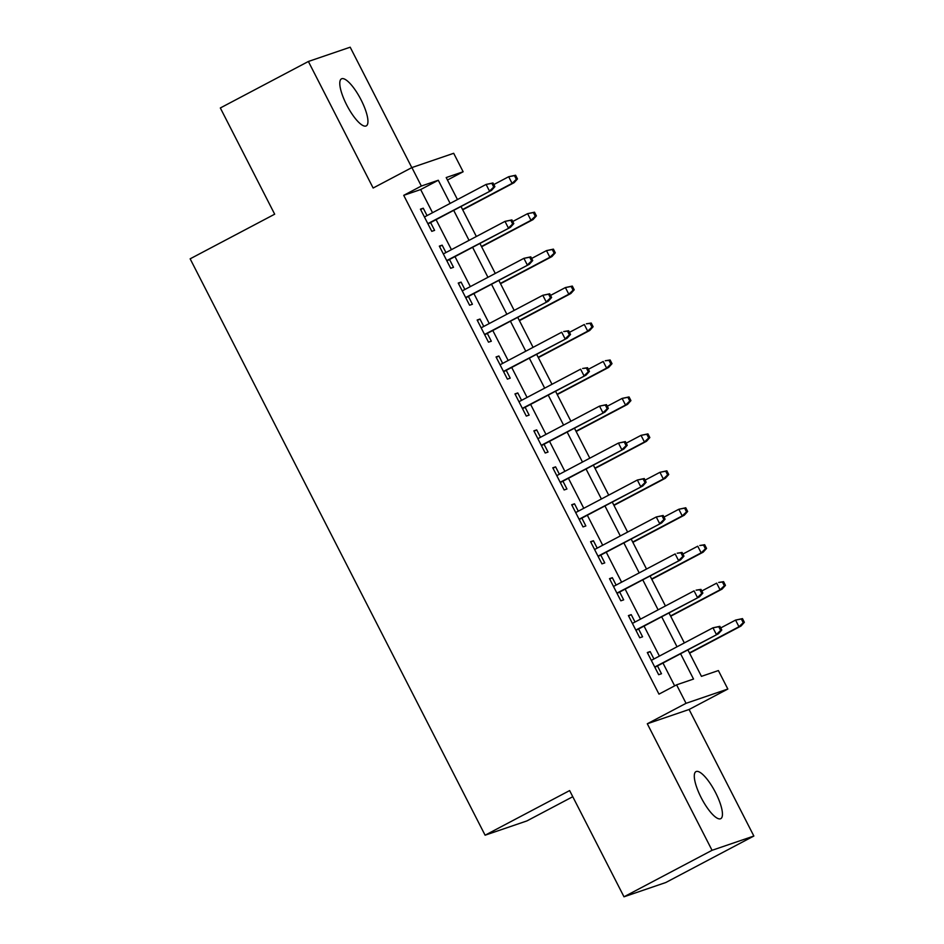 <?xml version="1.0" encoding="UTF-8"?>
<svg xmlns="http://www.w3.org/2000/svg" width="944" height="944" viewBox="0 0 944 944"><rect width="100%" height="100%" fill="white"/><g stroke="black" fill="none" stroke-linecap="round" stroke-linejoin="round"><path stroke-width="1.42" d="M715.599 792.677A26.585 7.552 62.2 0 0 695.964 771.626A26.585 7.552 62.2 0 0 701.144 797.609A26.585 7.552 62.2 0 0 720.791 818.649A26.585 7.552 62.2 0 0 715.599 792.677M361.092 99.899A26.585 7.552 62.2 0 0 341.457 78.859A26.585 7.552 62.2 0 0 346.637 104.843A26.585 7.552 62.2 0 0 366.272 125.882A26.585 7.552 62.2 0 0 361.092 99.899M687.893 649.873L701.439 676.352L718.384 670.559L727.836 689.037L686.04 703.315L676.588 684.837L693.533 679.055L680.577 653.732M689.096 709.487L647.301 723.765L712.047 850.308L623.996 896.8L665.791 882.522L753.855 836.03L689.096 709.487L727.836 689.037M572.772 796.712L526.894 820.926L485.098 835.204L190.145 258.821L274.68 214.194L220.33 107.97L308.381 61.478L373.14 188.021L411.891 167.572L453.686 153.294L463.138 171.761L446.193 177.555L457.451 199.55M411.808 167.619L350.189 47.2L308.381 61.478M447.468 180.044L463.138 171.761M712.047 850.308L753.855 836.03M653.932 658.983L650.145 651.572L647.313 652.54L658.664 674.712L661.484 673.745L657.484 665.933M635.017 622.037L631.229 614.627L628.409 615.594L639.749 637.766L642.581 636.799L638.581 628.987M616.113 585.079L612.326 577.681L609.505 578.648L620.845 600.821L623.665 599.853L619.665 592.03M597.21 548.134L593.422 540.735L590.59 541.703L601.942 563.863L604.762 562.907L600.762 555.084M578.294 511.188L574.507 503.789L571.686 504.757L583.026 526.917L585.858 525.95L581.858 518.138M559.391 474.242L555.603 466.843L552.783 467.799L564.123 489.971L566.943 489.004L562.943 481.192M540.487 437.296L536.699 429.886L533.867 430.853L545.219 453.026L548.039 452.058L544.039 444.246M521.572 400.35L517.784 392.94L514.964 393.908L526.304 416.08L529.136 415.112L525.135 407.289M502.668 363.393L498.88 355.994L496.06 356.962L507.4 379.134L510.22 378.166L506.22 370.343M483.765 326.447L479.977 319.048L477.145 320.016L488.496 342.176L491.317 341.221L487.316 333.397M464.861 289.501L461.073 282.103L458.241 283.058L469.593 305.231L472.413 304.263L468.413 296.451M445.946 252.555L442.158 245.157L439.338 246.113L450.677 268.285L453.509 267.317L449.509 259.506M432.529 212.707L420.67 189.555L403.725 195.337L658.971 694.135L676.588 684.837M674.653 685.863L662.971 663.03M659.408 656.08L644.056 626.084M640.504 619.134L625.152 589.139M621.6 582.188L606.249 552.193M602.697 545.243L587.345 515.247M583.781 508.297L568.43 478.289M564.878 471.351L549.526 441.344M545.974 434.393L530.622 404.398M527.059 397.448L511.707 367.452M508.155 360.502L492.803 330.506M489.252 323.556L473.9 293.56M470.336 286.61L454.984 256.603M451.433 249.664L436.081 219.657M427.042 215.61L423.254 208.199L420.434 209.167L431.774 231.339L434.594 230.371L430.594 222.56M647.301 723.765L686.04 703.315M403.725 195.337L421.343 186.039L411.891 167.572M623.996 896.8L569.633 790.576L485.098 835.204M461.014 206.5L476.354 236.496M479.918 243.446L495.27 273.453M498.821 280.392L514.173 310.399M517.725 317.349L533.077 347.345M536.64 354.295L551.992 384.291M555.544 391.241L570.896 421.236M574.448 428.187L589.799 458.182M593.363 465.132L608.715 495.14M612.267 502.078L627.618 532.086M631.17 539.036L646.522 569.031M650.086 575.982L665.437 605.977M668.989 612.927L684.341 642.923M450.135 203.408L438.287 180.257L421.343 186.039M677.025 646.782L661.673 616.786M658.121 609.836L642.77 579.84M639.206 572.89L623.854 542.894M620.302 535.944L604.951 505.949M601.399 498.998L586.047 468.991M582.483 462.053L567.143 432.045M563.58 425.095L548.228 395.099M544.676 388.149L529.324 358.154M525.773 351.203L510.421 321.208M506.857 314.258L491.505 284.262M487.954 277.312L472.602 247.304M469.05 240.366L453.698 210.359M420.67 189.555L438.287 180.257M420.646 209.58L423.254 208.199M439.55 246.526L442.158 245.157M458.454 283.483L461.073 282.103M477.357 320.429L479.977 319.048M496.273 357.375L498.88 355.994M515.176 394.321L517.784 392.94M534.08 431.266L536.699 429.886M552.995 468.212L555.603 466.843M571.899 505.17L574.507 503.789M590.802 542.116L593.422 540.735M609.718 579.061L612.326 577.681M628.621 616.007L631.229 614.627M647.525 652.953L650.145 651.572M427.986 223.94L491.517 190.393L427.833 223.634M493.759 187.042L494.892 186.652L493.004 182.959L491.871 183.348L493.759 187.042L489.488 191.089L486.089 184.434L424.434 216.99M491.871 183.348L486.089 184.434L493.004 182.959M491.517 190.393L494.892 186.652M517.489 178.935L515.589 175.242L514.468 175.631L516.356 179.325L517.489 178.935L514.114 182.676L512.085 183.372L508.674 176.717L493.818 184.564M514.468 175.631L508.674 176.717L515.589 175.242M516.356 179.325L512.085 183.372L462.548 209.521M514.114 182.676L462.702 209.816M446.89 260.886L510.433 227.339L446.736 260.579M512.675 223.988L513.796 223.598L511.908 219.905L510.775 220.294L512.675 223.988L508.391 228.035L504.993 221.38L443.338 253.936M510.775 220.294L504.993 221.38L511.908 219.905M510.433 227.339L513.796 223.598M465.805 297.832L529.336 264.285L465.652 297.537M531.578 260.933L532.711 260.544L530.811 256.851L529.69 257.24L531.578 260.933L527.307 264.981L523.896 258.337L462.241 290.882M529.69 257.24L523.896 258.337L530.811 256.851M529.336 264.285L532.711 260.544M484.709 334.778L548.24 301.242L484.555 334.483M550.482 297.879L551.615 297.49L549.727 293.796L548.594 294.186L550.482 297.879L546.21 301.927L542.8 295.283L481.145 327.828M548.594 294.186L542.8 295.283L549.727 293.796M548.24 301.242L551.615 297.49M503.612 371.724L567.143 338.188L503.459 371.429M569.385 334.825L570.518 334.447L568.63 330.754L567.497 331.132L569.385 334.825L565.114 338.884L561.715 332.229L500.06 364.773M567.497 331.132L563.745 331.533L568.63 330.754M567.143 338.188L570.518 334.447M536.393 215.881L534.505 212.188L533.372 212.577L535.26 216.27L536.393 215.881L533.018 219.622L530.988 220.318L527.59 213.663L512.734 221.51M533.372 212.577L527.59 213.663L534.505 212.188M535.26 216.27L530.988 220.318L481.464 246.467M533.018 219.622L481.617 246.762M555.296 252.827L553.408 249.133L552.275 249.523L554.175 253.216L555.296 252.827L551.933 256.567L549.892 257.264L546.493 250.62L531.637 258.455M552.275 249.523L546.493 250.62L553.408 249.133M554.175 253.216L549.892 257.264L500.367 283.412M551.933 256.567L500.521 283.707M574.212 289.784L572.312 286.079L571.191 286.469L573.079 290.162L574.212 289.784L570.837 293.525L568.807 294.209L565.397 287.566L550.541 295.401M571.191 286.469L565.397 287.566L572.312 286.079M573.079 290.162L568.807 294.209L519.271 320.358M570.837 293.525L519.424 320.665M593.115 326.73L591.227 323.037L590.094 323.414L591.982 327.108L593.115 326.73L589.74 330.471L587.711 331.167L584.312 324.512L569.456 332.359M590.094 323.414L586.342 323.816L591.227 323.037M591.982 327.108L587.711 331.167L538.186 357.304M589.74 330.471L538.34 357.611M522.516 408.669L586.059 375.134L522.362 408.374M588.301 371.783L589.422 371.393L587.534 367.7L586.413 368.077L588.301 371.783L584.017 375.83L580.619 369.175L518.964 401.719M586.413 368.077L582.649 368.479L587.534 367.7M586.059 375.134L589.422 371.393M612.019 363.676L610.131 359.983L608.998 360.36L610.886 364.065L612.019 363.676L608.656 367.417L606.614 368.113L603.216 361.458L588.36 369.305M608.998 360.36L605.246 360.761L610.131 359.983M610.886 364.065L606.614 368.113L557.09 394.262M608.656 367.417L557.243 394.557M541.431 445.627L604.962 412.08L541.278 445.32M607.204 408.728L608.337 408.339L606.449 404.646L605.316 405.035L607.204 408.728L602.933 412.776L599.523 406.121L537.868 438.677M605.316 405.035L599.523 406.121L606.449 404.646M604.962 412.08L608.337 408.339M560.335 482.573L623.866 449.025L560.181 482.266M626.108 445.674L627.241 445.285L625.353 441.591L624.22 441.981L626.108 445.674L621.836 449.722L618.438 443.066L556.783 475.623M624.22 441.981L618.438 443.066L625.353 441.591M623.866 449.025L627.241 445.285M579.238 519.519L642.781 485.971L579.085 519.224M645.023 482.62L646.144 482.231L644.256 478.537L643.124 478.927L645.023 482.62L640.74 486.667L637.342 480.024L575.687 512.568M643.124 478.927L637.342 480.024L644.256 478.537M642.781 485.971L646.144 482.231M598.154 556.464L661.685 522.929L598 556.169M663.927 519.566L665.06 519.188L663.16 515.483L662.039 515.872L663.927 519.566L659.655 523.613L656.245 516.97L594.59 549.514M662.039 515.872L656.245 516.97L663.16 515.483M661.685 522.929L665.06 519.188M617.057 593.41L680.589 559.875L616.904 593.115M682.831 556.512L683.963 556.134L682.075 552.441L680.943 552.818L682.831 556.512L678.559 560.571L675.161 553.916L613.506 586.46M680.943 552.818L677.19 553.219L682.075 552.441M680.589 559.875L683.963 556.134M630.934 400.622L629.034 396.928L627.913 397.318L629.801 401.011L630.934 400.622L627.559 404.362L625.53 405.059L622.12 398.403L607.263 406.25M627.913 397.318L622.12 398.403L629.034 396.928M629.801 401.011L625.53 405.059L575.993 431.207M627.559 404.362L576.147 431.502M649.838 437.568L647.95 433.874L646.817 434.264L648.705 437.957L649.838 437.568L646.463 441.308L644.433 442.004L641.023 435.349L626.167 443.196M646.817 434.264L641.023 435.349L647.95 433.874M648.705 437.957L644.433 442.004L594.897 468.153M646.463 441.308L595.05 468.448M668.741 474.513L666.853 470.82L665.721 471.209L667.609 474.903L668.741 474.513L665.367 478.254L663.337 478.95L659.939 472.307L645.082 480.142M665.721 471.209L659.939 472.307L666.853 470.82M667.609 474.903L663.337 478.95L613.812 505.099M665.367 478.254L613.966 505.394M687.645 511.471L685.757 507.766L684.624 508.155L686.524 511.849L687.645 511.471L684.282 515.212L682.241 515.896L678.842 509.253L663.986 517.088M684.624 508.155L678.842 509.253L685.757 507.766M686.524 511.849L682.241 515.896L632.716 542.045M684.282 515.212L632.869 542.352M706.56 548.417L704.661 544.723L703.54 545.101L705.428 548.794L706.56 548.417L703.186 552.157L701.156 552.854L697.746 546.198L682.89 554.045M703.54 545.101L699.787 545.502L704.661 544.723M705.428 548.794L701.156 552.854L651.62 578.991M703.186 552.157L651.773 579.297M635.961 630.356L699.504 596.82L635.808 630.061M701.746 593.469L702.867 593.08L700.979 589.386L699.846 589.764L701.746 593.469L697.463 597.517L694.064 590.861L632.409 623.406M699.846 589.764L696.094 590.165L700.979 589.386M699.504 596.82L702.867 593.08M725.464 585.363L723.576 581.669L722.443 582.047L724.331 585.752L725.464 585.363L722.089 589.103L720.06 589.799L716.661 583.144L701.805 590.991M722.443 582.047L718.691 582.448L723.576 581.669M724.331 585.752L720.06 589.799L670.535 615.948M722.089 589.103L670.688 616.243M654.876 667.314L718.408 633.766L654.723 667.007M720.65 630.415L721.782 630.026L719.883 626.332L718.762 626.722L720.65 630.415L716.378 634.462L712.968 627.807L651.313 660.363M718.762 626.722L712.968 627.807L719.883 626.332M718.408 633.766L721.782 630.026M744.368 622.308L742.48 618.615L741.347 619.004L743.247 622.698L744.368 622.308L741.005 626.049L738.963 626.745L735.565 620.09L720.709 627.937M741.347 619.004L735.565 620.09L742.48 618.615M743.247 622.698L738.963 626.745L689.439 652.894M741.005 626.049L689.592 653.189"/></g></svg>
